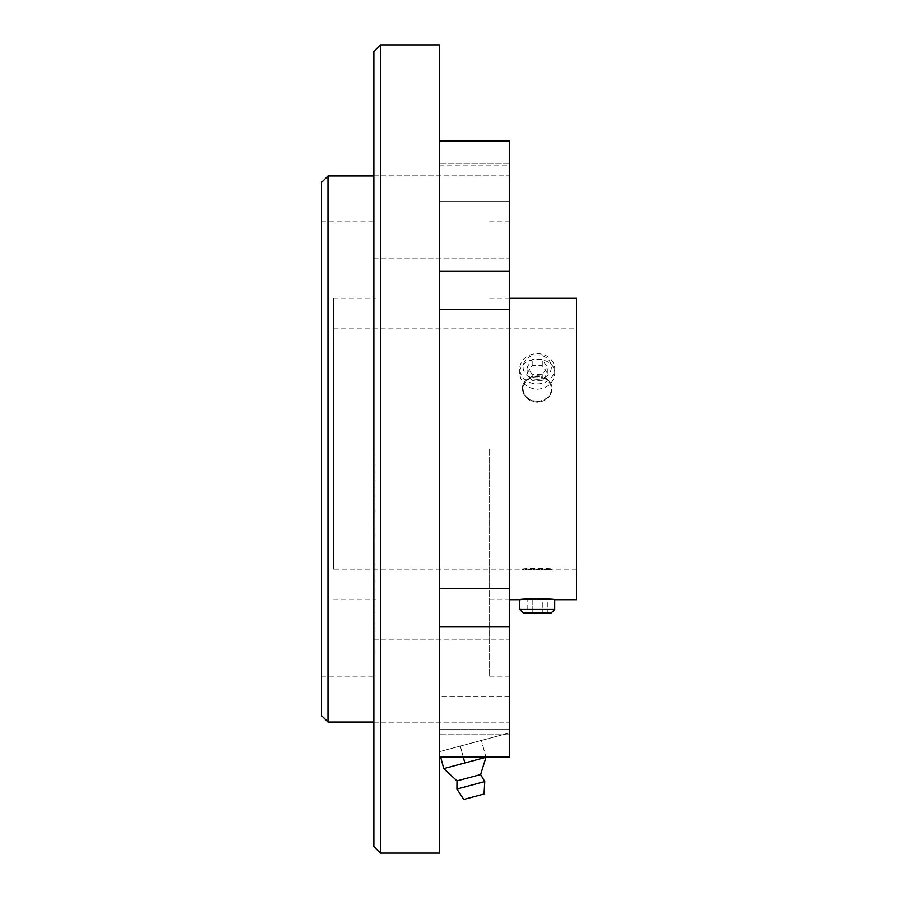 <?xml version="1.0" encoding="UTF-8"?>
<svg xmlns="http://www.w3.org/2000/svg" width="898" height="898" viewBox="0 0 898 898"><rect width="100%" height="100%" fill="white"/><g stroke="black" fill="none" stroke-linecap="round" stroke-linejoin="round"><path stroke-width="0.67" stroke-dasharray="4.49 3.37" d="M333.663 569.141L333.663 298.282L333.663 569.141L522.456 569.141C521.536 568.142 552.955 568.142 552.046 569.141C552.966 568.142 521.558 568.142 522.456 569.141L522.456 569.803L552.046 569.803L522.456 569.803L523.119 569.141L551.372 569.141L523.119 569.141M509.289 732.959L509.289 729.58L439.391 729.58L439.391 751.693L509.289 732.959L509.289 729.58L439.391 729.58L439.391 751.693L509.289 732.959M509.289 217.316L509.289 175.817L509.289 217.316M373.86 217.316L373.86 258.815L373.86 217.316M509.289 680.684L509.289 639.185L509.289 680.684M373.86 680.684L373.86 722.183L373.86 680.684M439.391 757.137L439.391 734.744L439.391 757.137L509.289 757.137L509.289 588.313L439.391 588.313L439.391 309.687L439.391 588.313M509.289 696.433L439.391 696.433L439.391 734.744L439.391 696.433L509.289 696.433L509.289 729.58L509.289 696.433M509.289 271.376L439.391 271.376L439.391 309.687L509.289 309.687L509.289 140.863L509.289 163.256L509.289 140.863L439.391 140.863L439.391 271.376L439.391 163.256L439.391 201.567L439.391 165.041L439.391 201.567L509.289 201.567L509.289 163.256L509.289 201.567L439.391 201.567L439.391 140.863M439.391 271.376L439.391 309.687M576.561 298.282L576.561 599.718M551.372 612.829L523.119 612.829M527.16 599.718L542.291 599.718L532.2 599.718L532.2 612.829L527.16 612.829L547.331 612.829L532.2 612.829L532.2 599.718L527.16 599.718L527.16 612.829M489.623 449L489.623 676.172L489.623 449M554.717 599.718L546.961 599.022M543.941 598.854L540.607 598.741M537.206 598.697L536.061 598.708M533.861 598.741L527.541 599.011M537.251 389.283C547.859 388.217 553.684 382.997 554.717 373.635C555.795 354.665 518.685 354.676 519.774 373.635C520.795 382.997 526.621 388.205 537.251 389.283M554.717 609.473L519.774 609.473M376.049 449L376.049 676.172L376.049 449M537.251 383.895A17.477 15.131 180 0 0 554.717 368.764A17.477 15.131 180 0 0 537.251 353.632A17.477 15.131 180 0 0 519.774 368.764A17.477 15.131 180 0 0 537.251 383.895M537.251 379.315A14.121 12.235 180 0 0 549.475 360.974A14.121 12.235 180 0 0 525.016 360.974A14.121 12.235 180 0 0 537.251 379.315M532.2 374.657L527.16 367.091L532.2 359.526L542.291 359.526L547.331 367.091L542.291 374.657L532.2 374.657L532.2 380.774L527.16 373.209L527.16 367.091M537.251 402.203C528.26 401.283 523.321 396.86 522.456 388.935C521.536 372.894 552.955 372.906 552.046 388.935C551.181 396.86 546.242 401.283 537.251 402.203M537.251 375.779A14.795 12.808 0 0 1 552.046 388.598A14.795 12.808 0 0 1 537.251 401.406A14.795 12.808 0 0 1 522.456 388.598A14.795 12.808 0 0 1 537.251 375.779M537.251 401.159A14.121 12.235 180 0 0 549.475 382.817A14.121 12.235 180 0 0 525.016 382.817A14.121 12.235 180 0 0 537.251 401.159M547.331 599.718L542.291 599.718L542.291 612.829L542.291 599.718L547.331 599.718L547.331 612.829M527.16 373.209L532.2 365.632L542.291 365.632L547.331 373.209L542.291 380.774L542.291 374.657M542.291 380.774L532.2 380.774M532.2 365.632L532.2 359.526M542.291 365.632L542.291 359.526M547.331 373.209L547.331 367.091M439.391 44.9L439.391 853.1M509.289 309.687L509.289 588.313M509.289 201.567L509.289 165.041L509.289 201.567M509.289 449L509.289 676.172L509.289 449M321.439 182.507L321.439 715.493M327.983 175.963L327.983 722.037M373.86 51.455L373.86 846.545M380.415 44.9L380.415 853.1M440.682 757.137L443.758 768.609L464.861 762.952L460.337 746.081L439.234 751.727L481.44 740.423L460.337 746.081L463.301 757.137M485.919 757.137L481.44 740.423L485.964 757.306L464.861 762.952M457.003 780.89L480.632 774.559M456.925 789.05L484.774 781.586M463.783 799.433L484.033 794M509.289 626.624L439.391 626.624M509.289 734.744L439.391 734.744L509.289 734.744M509.289 163.256L439.391 163.256L509.289 163.256M576.561 569.141L552.046 569.141L552.046 569.803L551.372 569.141M373.86 258.815L509.289 258.815L373.86 258.815M373.86 175.817L509.289 175.817L373.86 175.817M373.86 722.183L509.289 722.183L373.86 722.183M373.86 639.185L509.289 639.185L373.86 639.185M489.623 599.718L509.289 599.718M489.623 298.282L509.289 298.282M333.663 599.718L376.049 599.718M333.663 298.282L376.049 298.282M554.717 373.635L554.717 368.764M519.774 373.635L519.774 368.764M333.663 328.859L576.561 328.859M439.391 165.041L509.289 165.041M489.623 676.172L509.289 676.172M489.623 221.828L509.289 221.828M321.439 676.172L376.049 676.172M321.439 221.828L376.049 221.828"/><path stroke-width="1.35" d="M439.391 588.313L509.289 588.313L509.289 757.137L439.391 757.137M439.391 140.863L509.289 140.863L509.289 309.687L439.391 309.687M527.541 599.011L519.774 599.718C518.685 598.618 555.795 598.618 554.717 599.718L576.561 599.718L576.561 298.282L509.289 298.282M523.119 612.829L551.372 612.829L554.717 609.473L519.774 609.473L523.119 612.829M546.961 599.022L543.941 598.854M540.607 598.741L537.206 598.697M536.061 598.708L533.861 598.741M509.289 599.718L519.774 599.718L519.774 609.473M439.391 853.1L439.391 44.9L380.415 44.9L380.415 853.1L439.391 853.1M509.289 588.313L509.289 309.687M327.983 175.963L327.983 722.037L321.439 715.493L321.439 182.507L327.983 175.963L373.86 175.963M380.415 853.1L373.86 846.545L373.86 51.455L380.415 44.9M443.758 768.609L457.003 780.89L480.632 774.559L485.964 757.306L443.758 768.609L440.682 757.137M464.861 762.952L463.301 757.137M480.632 774.559L484.774 781.586L456.925 789.05L457.003 780.89M484.774 781.586L484.033 794L463.783 799.433L456.925 789.05M509.289 626.624L439.391 626.624M509.289 271.376L439.391 271.376M554.717 599.718L554.717 609.473M327.983 722.037L373.86 722.037"/></g></svg>
